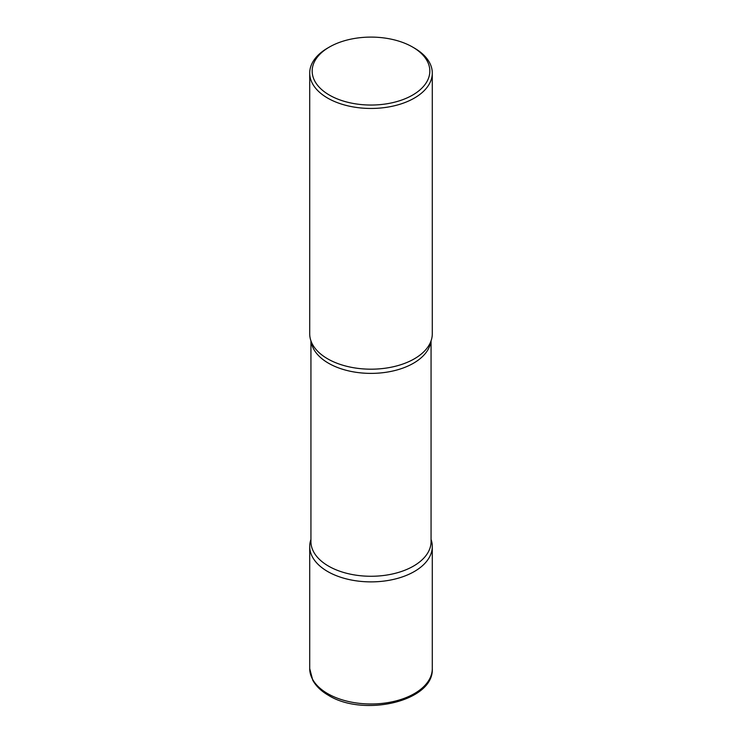 <?xml version="1.0" encoding="UTF-8"?>
<svg xmlns="http://www.w3.org/2000/svg" width="742" height="742" viewBox="0 0 742 742"><rect width="100%" height="100%" fill="white"/><g stroke="black" fill="none" stroke-linecap="round" stroke-linejoin="round"><path stroke-width="1.11" d="M327.658 571.516A61.289 35.384 0 0 0 394.456 579.187A61.289 35.384 0 0 0 432.289 546.492A61.289 35.384 0 0 0 431.065 539.453A61.289 35.384 180 0 1 414.342 571.516A61.289 35.384 180 0 1 341.997 577.666A61.289 35.384 180 0 1 310.935 539.453A61.289 35.384 0 0 0 309.711 546.492A61.289 35.384 0 0 0 327.658 571.516M329.392 47.052L327.658 48.054A61.289 35.384 0 0 0 309.711 73.068L309.711 333.807A61.289 35.384 0 0 0 327.658 358.822A61.289 35.384 0 0 0 394.456 366.492A61.289 35.384 0 0 0 432.289 333.807L432.289 73.068A61.289 35.384 0 0 0 414.342 48.054L412.608 47.052A58.841 33.974 0 0 0 329.392 47.052A58.841 33.974 0 0 0 329.392 95.087A58.841 33.974 0 0 0 412.608 95.087A58.841 33.974 0 0 0 412.608 47.052L414.342 48.054M309.711 73.068A61.289 35.384 0 0 0 327.658 98.092A61.289 35.384 0 0 0 394.456 105.763A61.289 35.384 0 0 0 432.289 73.068M429.442 344.464A61.289 35.384 180 0 1 414.342 358.822A61.289 35.384 180 0 1 312.558 344.464M432.289 668.598C434.153 701.375 363.441 717.366 328.418 695.3C321.24 691.164 316.027 686.146 312.762 680.247L309.711 668.598A61.289 35.384 0 0 0 327.658 693.622A61.289 35.384 0 0 0 394.456 701.292A61.289 35.384 0 0 0 432.289 668.598L432.289 546.492M430.898 341.311A60.065 34.679 180 0 1 413.47 363.228A60.065 34.679 180 0 1 350.113 371.223A60.065 34.679 180 0 1 311.102 341.311M431.065 340.847L431.065 541.586A60.065 34.679 180 0 1 413.47 566.109A60.065 34.679 180 0 1 348.017 573.631A60.065 34.679 180 0 1 310.935 541.586L310.935 340.847M309.711 668.598L309.711 546.492"/></g></svg>
